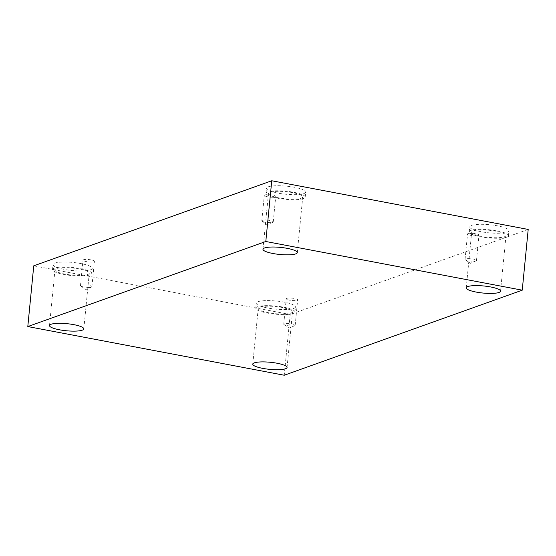 <?xml version="1.0" encoding="UTF-8"?>
<svg xmlns="http://www.w3.org/2000/svg" width="556" height="556" viewBox="0 0 556 556"><rect width="100%" height="100%" fill="white"/><g stroke="black" fill="none" stroke-linecap="round" stroke-linejoin="round"><path stroke-width="0.42" stroke-dasharray="2.78 2.08" d="M465.58 258.943A5.748 1.181 -174.4 0 0 465.052 259.367A5.748 1.181 -174.4 0 0 465.379 259.819A5.748 1.181 -174.4 0 0 470.501 261.091A5.748 1.181 -174.4 0 0 475.964 260.917A5.748 1.181 -174.4 0 0 476.082 260.868A5.748 1.181 -174.4 0 0 476.492 260.493A5.748 1.181 -174.4 0 0 472.051 258.887A5.748 1.181 -174.4 0 0 465.58 258.943M478.459 235.508A5.748 1.181 -174.4 0 0 478.98 235.084A5.748 1.181 -174.4 0 0 473.378 233.339A5.748 1.181 -174.4 0 0 467.547 233.958A5.748 1.181 -174.4 0 0 471.981 235.563A5.748 1.181 -174.4 0 0 478.459 235.508M284.262 323.745A5.748 1.181 -174.4 0 0 283.741 324.169A5.748 1.181 -174.4 0 0 284.06 324.621A5.748 1.181 -174.4 0 0 289.19 325.892A5.748 1.181 -174.4 0 0 294.645 325.719A5.748 1.181 -174.4 0 0 294.77 325.67A5.748 1.181 -174.4 0 0 295.173 325.295A5.748 1.181 -174.4 0 0 290.739 323.689A5.748 1.181 -174.4 0 0 284.262 323.745M528.2 229.44L290.197 314.501L284.241 375.237M290.197 314.501L33.756 265.824M297.14 300.31A5.748 1.181 -174.4 0 0 297.662 299.886A5.748 1.181 -174.4 0 0 292.06 298.141A5.748 1.181 -174.4 0 0 286.229 298.76A5.748 1.181 -174.4 0 0 290.663 300.365A5.748 1.181 -174.4 0 0 297.14 300.31M93.888 261.73A5.748 1.181 -174.4 0 0 94.409 261.299A5.748 1.181 -174.4 0 0 88.807 259.562A5.748 1.181 -174.4 0 0 82.976 260.18A5.748 1.181 -174.4 0 0 87.41 261.779A5.748 1.181 -174.4 0 0 93.888 261.73M275.199 196.928A5.748 1.181 -174.4 0 0 275.727 196.504A5.748 1.181 -174.4 0 0 270.126 194.76A5.748 1.181 -174.4 0 0 264.295 195.378A5.748 1.181 -174.4 0 0 268.729 196.977A5.748 1.181 -174.4 0 0 275.199 196.928M293.672 308.448A19.696 4.059 -174.4 0 0 295.472 306.988A19.696 4.059 -174.4 0 0 276.262 301.025A19.696 4.059 -174.4 0 0 256.267 303.145A19.696 4.059 -174.4 0 0 271.474 308.636A19.696 4.059 -174.4 0 0 293.672 308.448M507.148 232.151A19.696 4.059 -174.4 0 0 508.942 230.698A19.696 4.059 -174.4 0 0 489.739 224.735A19.696 4.059 -174.4 0 0 469.744 226.855A19.696 4.059 -174.4 0 0 484.943 232.338A19.696 4.059 -174.4 0 0 507.148 232.151M303.889 193.571A19.696 4.059 -174.4 0 0 305.689 192.119A19.696 4.059 -174.4 0 0 286.486 186.149A19.696 4.059 -174.4 0 0 266.484 188.275A19.696 4.059 -174.4 0 0 281.69 193.759A19.696 4.059 -174.4 0 0 303.889 193.571M90.419 269.868A19.696 4.059 -174.4 0 0 92.213 268.409A19.696 4.059 -174.4 0 0 73.01 262.446A19.696 4.059 -174.4 0 0 53.015 264.566A19.696 4.059 -174.4 0 0 68.214 270.049A19.696 4.059 -174.4 0 0 90.419 269.868M79.306 268.958A17.236 3.551 -174.4 0 0 54.968 269.841A17.236 3.551 -174.4 0 0 71.773 275.06A17.236 3.551 -174.4 0 0 89.273 273.204A17.236 3.551 -174.4 0 0 79.306 268.958M89.926 274.9A19.696 4.059 5.6 0 1 67.721 275.088A19.696 4.059 5.6 0 1 52.521 269.604A19.696 4.059 5.6 0 1 72.516 267.478A19.696 4.059 5.6 0 1 91.719 273.448A19.696 4.059 5.6 0 1 89.926 274.9M292.776 192.661A17.236 3.551 -174.4 0 0 268.444 193.551A17.236 3.551 -174.4 0 0 285.249 198.763A17.236 3.551 -174.4 0 0 302.742 196.907A17.236 3.551 -174.4 0 0 292.776 192.661M303.395 198.61A19.696 4.059 5.6 0 1 281.197 198.791A19.696 4.059 5.6 0 1 265.99 193.307A19.696 4.059 5.6 0 1 285.993 191.188A19.696 4.059 5.6 0 1 305.195 197.151A19.696 4.059 5.6 0 1 303.395 198.61M496.035 231.24A17.236 3.551 -174.4 0 0 471.697 232.13A17.236 3.551 -174.4 0 0 488.502 237.349A17.236 3.551 -174.4 0 0 506.002 235.494A17.236 3.551 -174.4 0 0 496.035 231.24M506.648 237.19A19.696 4.059 5.6 0 1 484.45 237.37A19.696 4.059 5.6 0 1 469.25 231.887A19.696 4.059 5.6 0 1 489.245 229.767A19.696 4.059 5.6 0 1 508.448 235.73A19.696 4.059 5.6 0 1 506.648 237.19M282.559 307.537A17.236 3.551 -174.4 0 0 258.22 308.42A17.236 3.551 -174.4 0 0 275.025 313.64A17.236 3.551 -174.4 0 0 292.525 311.784A17.236 3.551 -174.4 0 0 282.559 307.537M293.179 313.48A19.696 4.059 5.6 0 1 270.98 313.667A19.696 4.059 5.6 0 1 255.774 308.184A19.696 4.059 5.6 0 1 275.769 306.064A19.696 4.059 5.6 0 1 294.972 312.027A19.696 4.059 5.6 0 1 293.179 313.48M272.711 222.337A5.748 1.181 -174.4 0 0 272.829 222.289A5.748 1.181 -174.4 0 0 273.232 221.907A5.748 1.181 -174.4 0 0 268.798 220.308A5.748 1.181 -174.4 0 0 262.328 220.364A5.748 1.181 -174.4 0 0 261.8 220.788A5.748 1.181 -174.4 0 0 262.126 221.239A5.748 1.181 -174.4 0 0 267.248 222.511A5.748 1.181 -174.4 0 0 272.711 222.337M91.392 287.139A5.748 1.181 -174.4 0 0 91.518 287.091A5.748 1.181 -174.4 0 0 91.921 286.708A5.748 1.181 -174.4 0 0 87.487 285.11A5.748 1.181 -174.4 0 0 81.009 285.165A5.748 1.181 -174.4 0 0 80.481 285.589A5.748 1.181 -174.4 0 0 80.808 286.041A5.748 1.181 -174.4 0 0 85.93 287.313A5.748 1.181 -174.4 0 0 91.392 287.139M465.379 259.819L470.439 263.294L476.082 260.868M476.492 260.493L478.98 235.084M465.052 259.367L467.547 233.958M284.06 324.621L289.127 328.096L294.77 325.67M83.81 328.909L89.273 273.204M49.505 325.545L54.968 269.841M91.719 273.448L92.213 268.409M52.521 269.604L53.015 264.566M297.286 252.612L302.742 196.907M262.981 249.248L268.444 193.551M305.195 197.151L305.689 192.119M265.99 193.307L266.484 188.275M500.539 291.191L506.002 235.494M466.234 287.827L471.697 232.13M508.448 235.73L508.942 230.698M469.25 231.887L469.744 226.855M287.063 367.488L292.525 311.784M252.765 364.124L258.22 308.42M294.972 312.027L295.472 306.988M255.774 308.184L256.267 303.145M273.232 221.907L275.727 196.504M261.8 220.788L264.295 195.378M262.126 221.239L267.186 224.707L272.829 222.289M91.921 286.708L94.409 261.299M80.481 285.589L82.976 260.18M80.808 286.041L85.874 289.509L91.518 287.091M295.173 325.295L297.662 299.886M283.741 324.169L286.229 298.76"/><path stroke-width="0.83" d="M27.8 326.56L265.803 241.499L522.244 290.176L284.241 375.237L27.8 326.56L33.756 265.824L271.759 180.763L265.803 241.499M271.759 180.763L528.2 229.44L522.244 290.176M262.731 368.371A17.236 3.551 5.6 0 1 252.765 364.124A17.236 3.551 5.6 0 1 277.096 363.242A17.236 3.551 5.6 0 1 287.063 367.488A17.236 3.551 5.6 0 1 262.731 368.371M476.2 292.081A17.236 3.551 5.6 0 1 466.234 287.827A17.236 3.551 5.6 0 1 490.573 286.945A17.236 3.551 5.6 0 1 500.539 291.191A17.236 3.551 5.6 0 1 476.2 292.081M272.947 253.501A17.236 3.551 5.6 0 1 262.981 249.248A17.236 3.551 5.6 0 1 287.32 248.365A17.236 3.551 5.6 0 1 297.286 252.612A17.236 3.551 5.6 0 1 272.947 253.501M59.471 329.791A17.236 3.551 5.6 0 1 49.505 325.545A17.236 3.551 5.6 0 1 73.844 324.655A17.236 3.551 5.6 0 1 83.81 328.909A17.236 3.551 5.6 0 1 59.471 329.791"/></g></svg>
